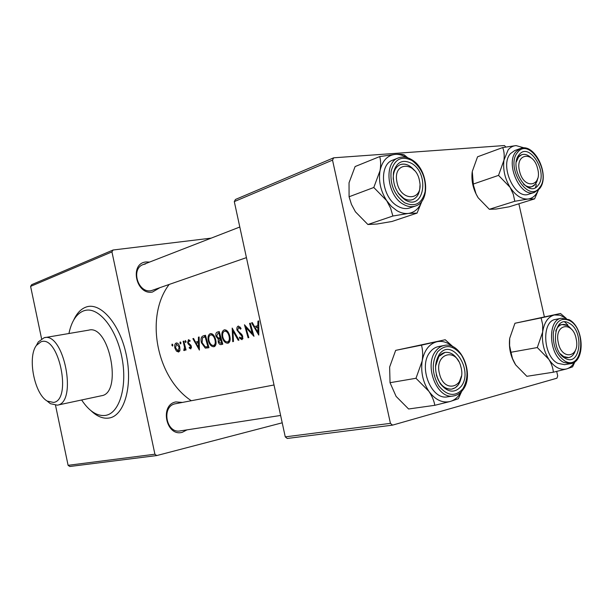 <?xml version="1.0" encoding="UTF-8"?>
<svg xmlns="http://www.w3.org/2000/svg" width="612" height="612" viewBox="0 0 612 612"><rect width="100%" height="100%" fill="white"/><g stroke="black" fill="none" stroke-linecap="round" stroke-linejoin="round"><path stroke-width="0.92" d="M40.889 341.856L36.46 345.375C27.173 357.003 34.402 394.143 47.323 401.12L53.588 402.444C72.415 399.904 58.591 334.16 40.889 341.856M36.284 345.627L38.319 341.909L44.133 337.732C63.87 331.605 77.808 402.681 57.337 405.167L50.352 403.675L46.818 400.799M81.626 399.98C89.253 411.386 97.277 416.52 105.715 415.372L106.052 415.303C119.745 412.679 127.564 385.828 121.895 357.339C116.41 328.812 99.121 307.255 85.542 310.33L83.653 310.85C76.416 313.772 71.512 321.331 68.926 333.517M101.431 395.75L101.569 395.727C122.798 393.011 109.227 323.97 88.702 330.151L44.63 337.648M159.319 288.03L152.419 292.062C136.002 295.351 129.193 263.359 145.993 261.959L149.611 262.066M145.457 263.971L143.246 264.537C130.509 268.683 138.014 293.454 151.156 290.7L246.437 257.629M186.981 429.869L182.338 432.286C166.181 437.144 159.319 404.869 175.858 401.916L182.384 402.421M274.023 384.979L175.284 403.782C161.147 406.261 166.089 433.824 180.18 430.917L181.037 430.749M191.304 400.722C156.351 377.78 144.761 316.503 169.027 284.641M257.95 321.139L257.813 325.714L254.493 326.594L252.351 322.646L251.547 322.861L258.784 335.085L258.769 320.918L257.95 321.139L258.761 320.994M238.244 326.097C237.028 326.67 236.622 328.032 237.012 330.159L242.038 336.493L241.579 338.367L239.713 337.067L239.368 338.008L241.985 339.683L242.735 336.256L241.74 334.397L238.29 331.199L237.716 329.99L238.558 327.428L240.608 329.187L241.074 328.361L238.412 326.058M238.986 340.088L232.193 328.078L232.721 341.672L233.47 341.481L232.927 331.015L238.229 340.28L238.986 340.088M215.546 339.224C214.414 335.475 212.724 333.594 210.474 333.586L210.337 333.617C208.172 334.726 207.529 337.235 208.417 341.152C209.709 345.007 211.599 346.859 214.078 346.721C216.082 345.65 216.572 343.148 215.546 339.224M208.96 347.67L205.471 335.269L203.383 335.835C201.157 336.585 200.514 338.903 201.44 342.797L205.288 348.121L208.96 347.67M190.08 340.54L188.458 339.691L187.647 342.643L188.221 343.967L190.753 346.476L190.47 347.83L189.353 347.119L189.185 347.983L190.822 348.917L191.365 346.27L188.259 342.437L188.748 340.777L189.888 341.473L190.08 340.54L188.748 340.777M186.056 341.412L185.298 340.54L184.992 341.695L185.757 342.575L186.056 341.412M186.079 349.965L183.753 341.121L183.141 341.282L184.518 347.333L183.753 350.408L184.35 350.577L185.069 348.832L185.459 350.125L186.079 349.965M172.875 344.946L172.148 344.082L171.857 345.222L172.592 346.086L172.875 344.946M179.744 346.874C178.979 344.235 177.84 342.927 176.333 342.957L176.248 342.98C174.803 343.669 174.359 345.39 174.925 348.136L176.424 351.074L178.635 352.045L179.974 350.14L179.744 346.874L179.14 347.019L178.306 350.974L175.522 347.976L176.493 344.059L179.14 347.019M180.968 342.774L180.226 341.901L179.928 343.057L180.678 343.929L180.968 342.774M198.426 337.166L198.372 341.404L195.496 342.162L193.583 338.474L192.887 338.658L199.397 350.087L199.13 336.983L198.426 337.166L199.13 337.036M222.776 344.181L219.241 331.566L217.352 332.071C216.013 332.553 215.554 333.945 215.975 336.263L218.247 339.117L218.209 341.993C218.974 343.99 219.991 344.847 221.261 344.556L222.776 344.181L221.36 343.187M229.63 335.552C228.483 331.735 226.746 329.83 224.42 329.83L224.267 329.86C222.026 330.993 221.36 333.555 222.255 337.541C223.571 341.458 225.514 343.347 228.069 343.194C230.158 342.093 230.678 339.545 229.63 335.552M253.98 336.302L250.308 323.197L249.581 323.396L252.251 333.448L244.456 324.773L248.097 337.786L248.816 337.602L245.871 327.634L253.98 336.302M556.691 371.43L557.7 375.898L556.928 378.201L392.529 425.141L287.242 438.46L285.261 436.876L390.433 423.351L332.523 160.13L234.297 201.593L235.467 199.458L333.701 157.804L332.523 160.13M285.261 436.876L234.297 201.593M505.795 146.995L504.441 145.541L333.701 157.804M544.366 316.794L518.861 203.781M390.433 423.351L392.529 425.141M282.216 422.808L156.733 455.565L69.783 466.497L68.1 465.319L154.912 454.219L111.942 251.892L30.6 286.378L31.671 284.687L113.067 250.01L111.942 251.892M68.1 465.319L55.531 405.351M41.578 338.757L30.6 286.378M211.209 238.129L113.067 250.01M154.912 454.219L156.733 455.565M172.89 345.023L171.857 345.222M179.637 351.212L179.201 350.806M177.472 350.867L176.424 351.074M175.537 348.021L174.925 348.136M179.851 350.676L178.306 350.974M180.984 342.858L179.928 343.057M185.696 348.71L185.069 348.832M184.793 350.202L183.753 350.408M185.031 349.299L184.128 349.475M185.252 347.195L184.518 347.333M183.761 341.167L183.141 341.282M186.071 341.496L184.992 341.695M190.148 347.792L189.185 347.983M191.556 347.624L190.47 347.83M191.388 346.354L190.753 346.476M191.105 345.573L190.355 345.719M189.261 343.768L188.221 343.967M188.282 342.529L187.647 342.643M198.135 342.819L197.607 341.756M193.614 338.528L192.887 338.658M199.076 341.427L195.496 342.162M199.076 341.267L198.372 341.404M198.579 347.494L196.146 343.34L198.387 342.751L198.579 347.494L199.282 347.356M199.091 342.613L198.387 342.751M208.417 347.807L205.288 348.121M207.483 347.692L206.313 346.912M202.098 342.674L201.44 342.797M204.309 336.944L205.54 335.575M205.112 336.73L207.873 346.583L206.994 346.797L205.257 346.874L202.082 342.636L202.534 337.755L205.77 336.608M207.407 346.698L207.873 346.583M214.911 346.285L213.596 345.474M209.082 341.022L208.417 341.152M211.507 334.741L212.073 333.846M213.611 345.466L213.512 345.489C211.568 345.505 210.084 344.005 209.067 340.983C208.34 337.793 208.868 335.766 210.643 334.909L210.765 334.879C212.586 334.886 213.955 336.393 214.881 339.408C215.692 342.582 215.271 344.602 213.611 345.466L215.669 345.069M212.938 334.481L210.941 334.848M215.554 339.278L214.881 339.408M218.889 341.863L218.209 341.993M220.779 338.987L220.963 338.589L218.247 339.117M220.963 338.589L219.83 337.855M216.656 336.133L215.975 336.263M218.897 333.043L219.364 332.125M219.272 331.712L217.352 332.071M221.666 343.072L220.756 343.301L218.867 341.802L220.412 339.056L221.666 343.072L222.355 342.942M221.1 338.926L220.412 339.056M220.045 337.763L218.377 338.038L216.64 336.087L217.994 333.28L218.859 333.05L220.045 337.763L220.733 337.633M219.54 332.928L218.859 333.05M228.911 342.766L227.519 341.932M222.944 337.411L222.255 337.541M224.658 329.792L224.267 329.86M225.407 331.015L226.027 330.059M227.595 341.917L227.503 341.94C225.484 341.963 223.961 340.44 222.929 337.365C222.194 334.121 222.745 332.056 224.589 331.168L224.711 331.146C226.593 331.138 228.008 332.668 228.949 335.736C229.768 338.964 229.324 341.029 227.595 341.917L229.661 341.511M229.645 335.598L228.949 335.736M233.708 330.87L232.927 331.015M240.248 327.114L238.558 327.428M242.834 338.857L242.26 338.237M240.363 337.809L239.368 338.008M242.995 338.092L241.579 338.367M242.765 336.355L242.038 336.493M242.015 334.764L241.067 334.948M240.998 333.67L239.759 333.907M237.724 330.029L237.012 330.159M246.873 327.443L245.871 327.634M252.986 333.31L252.251 333.448M250.316 323.258L249.581 323.396M257.17 327.336L256.581 326.204M252.381 322.708L251.547 322.861M258.624 325.722L254.493 326.594M258.631 325.561L257.813 325.714M257.912 332.293L255.212 327.848L257.805 327.168L257.912 332.293L258.731 332.14M258.616 327.015L257.805 327.168M439.561 374.024C444.48 394.679 466.719 386.707 460.897 366.871C456.315 346.614 433.824 353.637 439.561 374.024M437.855 379.203C441.451 386.287 446.072 389.592 451.71 389.125L455.305 387.725L458.281 384.833L461.394 376.158C460.301 383.579 457.072 387.901 451.71 389.125C444.595 389.385 439.462 384.627 436.302 374.835M435.499 366.328C436.364 358.494 439.523 353.866 444.962 352.435C450.417 351.785 454.984 354.753 458.656 361.34C454.984 354.753 450.417 351.785 444.962 352.435L438.858 356.452L435.499 366.328M434.818 405.305L408.602 408.992L396.109 396.408L390.035 382.699L389.637 367.047L395.666 350.37L445.215 339.744L421.492 345.153C422.77 349.827 422.999 355.113 422.173 360.988L415.984 378.277L428.89 391.32C432.08 396.14 434.053 400.799 434.818 405.305L450.157 401.495L458.327 398.741L461.678 391.374M460.997 392.078L459.375 394.694C456.85 398.183 453.775 400.447 450.157 401.495C442.354 403.285 435.27 399.888 428.89 391.32C422.907 382.148 420.666 372.035 422.173 360.988C424.277 350.286 429.18 343.868 436.884 341.733C442.308 340.632 447.556 342.246 452.605 346.583M461.203 386.317C454.678 393.47 447.747 392.652 440.411 383.877C434.352 373.259 433.992 363.406 439.339 354.34C451.641 336.845 474.025 370.053 461.203 386.317M444.136 345.482L438.383 346.614C435.17 347.272 432.416 349.085 430.114 352.053C417.843 366.328 431.292 400.531 447.594 396.813L453.416 395.964C437.098 399.69 423.596 365.288 435.859 350.944C438.161 347.96 440.915 346.14 444.136 345.482C460.935 341.159 474.889 374.414 463.07 389.622M390.035 382.699L415.984 378.277M395.666 350.37L421.492 345.153M453.155 346.843L445.215 339.744M421.92 201.088C419.297 208.325 414.783 212.44 408.395 213.435C404.654 213.856 400.837 212.945 396.951 210.704L391.466 206.473L386.669 200.644L390.647 208.302L392.881 216.021L408.395 213.435L417.055 213.098L422.066 200.889M405.029 199.826C396.262 193.277 392.414 184.151 393.493 172.439C396.53 162.012 402.566 158.982 411.593 163.358C430.297 173.961 423.818 211.79 405.029 199.826M409.604 165.982C406.345 164.016 403.224 163.58 400.24 164.666C395.383 166.923 393.049 171.811 393.241 179.324C393.049 171.811 395.383 166.923 400.24 164.666C405.297 163.09 410.101 165.095 414.661 170.687L409.604 165.982M398.075 192.971L403.759 198.357C406.858 200.147 409.803 200.575 412.618 199.642C417.476 197.577 419.916 192.91 419.939 185.65C419.916 192.91 417.476 197.577 412.618 199.642C407.485 201.08 402.635 198.854 398.075 192.971M397.769 206.206C401.969 208.608 405.978 209.189 409.803 207.942L415.357 206.045C411.532 207.292 407.516 206.703 403.308 204.278C387.036 195.725 383.571 162.494 398.336 157.919L392.85 160.092C378.109 164.666 381.536 197.722 397.769 206.206M417.055 213.098L391.925 221.49L376.893 224.038L367.888 224.505L392.881 216.021M367.888 224.505L355.427 211.806L351.449 204.377L349.077 196.773L373.794 187.486L386.669 200.644C380.603 191.02 378.392 181.03 380.029 170.679L373.794 187.486M349.077 196.773L349.031 182.789L355.105 166.556L379.715 156.58C380.825 160.566 380.932 165.263 380.029 170.679C382.278 160.749 387.365 155.31 395.283 154.369L379.715 156.58M407.844 157.842L404.096 154.79C402.405 154.255 399.468 154.117 395.283 154.369C399.016 154.132 402.757 155.165 406.513 157.46M419.572 181.228C416.497 161.17 392.674 161.231 396.89 181.733C400.24 202.281 423.963 201.287 419.572 181.228M553.347 372.211L526.863 376.311L515.656 364.882L512.489 358.555L510.982 352.26L537.305 347.547L548.834 359.343C551.519 363.719 553.026 368.003 553.347 372.211L566.536 368.952L572.58 366.84L574.989 361.707M510.982 352.26L509.582 345.604L509.697 338.321L514.944 323.258L560.516 313.482L554.342 314.966L560.202 315.218L565.993 318.393M569.351 323.32C584.582 331.161 580.52 367.437 565.197 358.288C549.477 350.477 554.12 313.443 569.351 323.32M563.706 356.612L568.655 357.592C571.899 356.926 574.186 354.417 575.51 350.079C574.186 354.417 571.899 356.926 568.655 357.592C565.733 357.997 562.918 356.712 560.217 353.728L563.706 356.612M571.348 329.118L567.408 325.569L562.107 324.528C559.238 325.171 557.119 327.344 555.742 331.054C557.119 327.344 559.238 325.171 562.107 324.528C565.381 324.023 568.464 325.553 571.348 329.118M561.403 318.24L555.612 319.403C541.291 320.986 542.951 356.383 557.846 363.337L564.555 364.66L570.407 363.727L563.69 362.388C548.788 355.388 547.074 319.816 561.403 318.24L569.175 319.701M514.944 323.258L541.1 317.903L542.676 324.559L542.668 331.987L537.305 347.547M574.63 361.975C572.549 365.655 569.848 367.98 566.536 368.952C560.156 370.382 554.258 367.177 548.834 359.343C543.731 350.99 541.674 341.871 542.668 331.987C544.16 322.425 548.054 316.748 554.342 314.966L541.1 317.903M566.337 318.485L560.516 313.482M515.656 364.882C510.615 356.788 508.633 347.937 509.697 338.321M567.86 325.048L564.723 322.004M558.182 342.223C561.449 361.118 580.321 357.561 576.236 339.201C573.184 320.703 554.212 323.48 558.182 342.223M534.597 198.877L509.115 206.818L496.125 209.044L489.34 209.296L514.799 201.272L528.141 199.015L534.597 198.877L538.407 189.995M538.246 190.148C536.066 195.381 532.7 198.342 528.141 199.015C521.569 199.458 515.541 195.549 510.041 187.272C504.869 178.551 502.834 169.532 503.944 160.214L508.167 149.833C510.354 147.262 512.986 145.847 516.069 145.602L502.689 147.553C504.112 151.088 504.533 155.31 503.944 160.214L498.535 175.376L510.041 187.272L513.292 194.256L514.799 201.272M519.183 154.675C529.303 141.265 548.719 173.043 538.101 185.283C528.332 199.367 508.082 166.961 519.183 154.675M535.401 184.136L537.757 178.306C536.953 182.72 535.033 185.49 531.996 186.606L535.401 184.136M531.178 157.865C527.965 154.798 524.813 153.742 521.715 154.714L518.593 156.97L516.314 161.951C517.232 158.156 519.037 155.739 521.715 154.714C524.813 153.742 527.965 154.798 531.178 157.865M510.5 153.597C499.224 165.477 514.906 199.994 528.799 194.195L534.421 192.413C520.537 198.212 504.808 163.511 516.069 151.592L520.284 148.54L514.715 150.544L510.5 153.597M489.34 209.296L478.156 197.775L476.059 193.92L473.413 185.054L472.265 171.49L477.551 156.802L502.689 147.553M473.252 184.067L498.535 175.376M478.156 197.775C473.244 189.682 471.24 181.206 472.135 172.362M535.423 187.578L536.418 184.572M516.069 145.602L524.675 148.02M523.467 184.105C526.404 186.584 529.25 187.417 531.996 186.606C529.25 187.417 526.404 186.584 523.467 184.105M537.573 168.468C533.396 150.345 514.524 153.314 519.657 171.658C524.094 190.133 542.768 186.4 537.573 168.468M73.708 320.053C76.768 313.352 80.815 309.052 85.856 307.147C100.207 301.517 119.753 323.511 126.248 354.669C132.972 385.767 124.374 415.632 109.265 417.996C103.214 418.991 97.132 416.565 91.027 410.728M184.449 344.151L183.83 344.273M190.592 344.755L189.414 344.984M205.51 335.437L203.383 335.835M219.257 337.962L219.654 337.87M462.886 388.781C468.761 378.331 468.31 367.139 461.54 355.19C453.354 345.023 445.383 343.898 437.618 351.823C431.422 362.304 431.835 373.695 438.842 386.004C447.341 396.14 455.359 397.066 462.886 388.781M404.509 202.702C415.043 207.407 421.913 203.742 425.126 191.709C426.281 178.536 421.936 168.155 412.098 160.558C401.671 155.479 394.694 158.967 391.16 171.016C389.905 184.572 394.358 195.136 404.509 202.702M569.665 320.634C561.204 317.054 555.757 321.116 553.309 332.829C552.712 345.673 556.568 355.075 564.868 361.042C582.578 371.553 587.229 329.7 569.665 320.634M517.698 152.266C504.823 166.472 528.301 203.972 539.562 187.639C551.787 173.494 529.426 136.836 517.698 152.266M47.323 401.12L50.352 403.675M36.46 345.375L38.319 341.909M57.283 405.182L101.515 395.734M206.994 346.797L208.554 346.491M213.512 345.489L215.707 345.061M210.765 334.879L212.93 334.473M227.503 341.94L229.768 341.496M224.711 331.146L226.953 330.725M280.625 415.456L180.18 430.917M453.416 395.964C457.195 395.352 460.362 393.309 462.917 389.844M415.357 206.045C430.84 201.7 428.148 169.172 411.983 159.847M411.754 159.701C407.125 156.917 402.65 156.32 398.336 157.919M143.246 264.537L239.805 227.014M570.407 363.727C585.447 362.228 584.269 327.711 569.435 319.854M558.511 325.232L562.107 324.528L558.511 325.232M518.303 155.922L518.922 155.7L518.303 155.922M534.421 192.413L539.486 188.802M539.654 188.58C550.502 175.743 534.743 142.321 520.284 148.54M528.561 187.716L531.996 186.606L528.561 187.716"/></g></svg>
